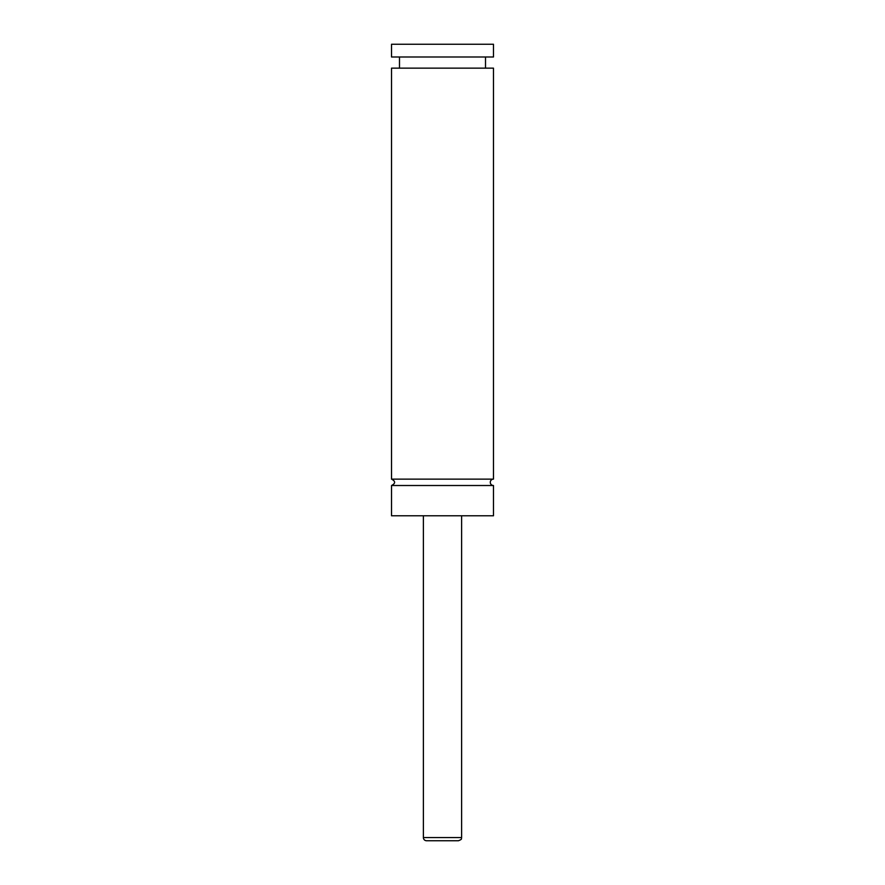 <?xml version="1.0" encoding="UTF-8"?>
<svg xmlns="http://www.w3.org/2000/svg" width="885" height="885" viewBox="0 0 885 885"><rect width="100%" height="100%" fill="white"/><g stroke="black" fill="none" stroke-linecap="round" stroke-linejoin="round"><path stroke-width="1.33" d="M391.524 485.511C395.639 483.387 395.639 481.263 391.524 479.139L493.476 479.139A3.186 3.186 0 0 0 490.29 482.325A3.186 3.186 0 0 0 493.476 485.511L493.476 515.778L391.524 515.778L391.524 485.511L493.476 485.511M458.43 840.75L426.57 840.75A3.186 3.186 0 0 1 423.384 837.564L461.616 837.564C460.864 838.549 463.098 838.958 458.43 840.75M461.616 515.778L461.616 837.564M391.524 479.139L391.524 68.145L493.476 68.145L493.476 479.139M391.524 44.25L493.476 44.25L493.476 56.994L391.524 56.994L391.524 44.25M423.384 837.564L423.384 515.778M485.511 68.145L485.511 56.994M399.489 68.145L399.489 56.994"/></g></svg>
